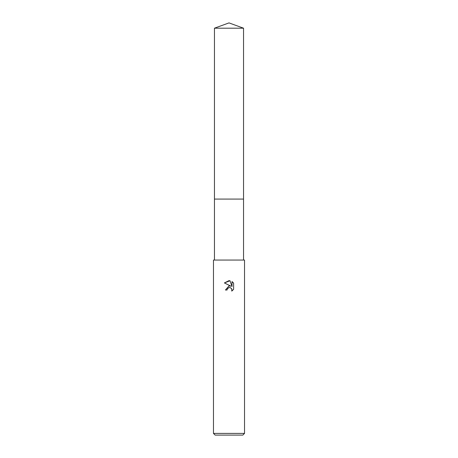 <?xml version="1.0" encoding="UTF-8"?>
<svg xmlns="http://www.w3.org/2000/svg" width="458" height="458" viewBox="0 0 458 458"><rect width="100%" height="100%" fill="white"/><g stroke="black" fill="none" stroke-linecap="round" stroke-linejoin="round"><path stroke-width="0.69" d="M214.459 28.19L243.541 28.19L229 22.9L214.459 28.19L214.459 199.075L243.541 199.075L243.541 260.058M227.059 290.017L227.323 288.895L227.059 290.017L225.428 290.017L229 285.935L230.975 286.176L224.386 282.93L229 280.651L230.002 280.76L232.017 286.559L232.017 281.596L233.614 283.21L233.614 289.336L231.759 291.111L231.834 289.055L230.489 287.71L229 287.584L230.008 287.567M229 433.405L244.526 433.405L244.526 260.058L213.474 260.058L213.474 433.405L229 433.405M213.474 433.405L215.168 435.1L242.832 435.1L244.526 433.405M231.513 288.5L232.023 290L231.759 291.111L233.614 289.336M230.975 286.176L230.065 285.941M229.086 285.924L225.428 290.017M233.614 283.21L232.813 282.237M232.801 282.225L232.017 281.596M230.002 280.76L224.386 282.93M229 287.584L227.323 288.895M214.459 260.058L214.459 199.075L243.541 199.075L243.541 28.19"/></g></svg>
